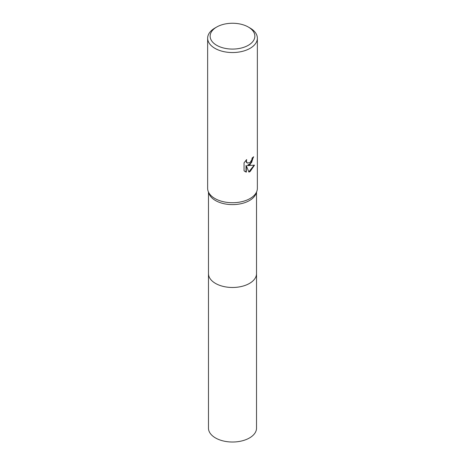 <?xml version="1.0" encoding="UTF-8"?>
<svg xmlns="http://www.w3.org/2000/svg" width="465" height="465" viewBox="0 0 465 465"><rect width="100%" height="100%" fill="white"/><g stroke="black" fill="none" stroke-linecap="round" stroke-linejoin="round"><path stroke-width="0.7" d="M256.529 273.35A24.029 13.874 180 0 1 256.529 273.606A24.029 13.874 180 0 1 249.49 283.412A24.029 13.874 180 0 1 223.305 286.423A24.029 13.874 180 0 1 208.471 273.606A24.029 13.874 180 0 1 208.471 273.35M256.529 273.426A24.029 13.874 180 0 1 249.49 283.418A24.029 13.874 180 0 1 223.159 286.388A24.029 13.874 180 0 1 208.471 273.426M248.316 27.034L250.077 28.045A24.854 14.351 180 0 1 257.354 38.194L257.354 188.371A24.854 14.351 180 0 1 256.843 191.272L256.029 193.545A24.029 13.874 180 0 1 249.49 200.549A24.029 13.874 180 0 1 225.606 204.03A24.029 13.874 180 0 1 208.971 193.545L208.157 191.272A24.854 14.351 180 0 1 207.646 188.371L207.646 38.194A24.854 14.351 180 0 1 214.923 28.045L216.684 27.034A22.372 12.915 180 0 1 248.316 27.034A22.372 12.915 180 0 1 248.316 45.297A22.372 12.915 180 0 1 216.684 45.297A22.372 12.915 180 0 1 216.684 27.034L214.923 28.045M256.843 191.272A24.854 14.351 180 0 1 250.077 198.52A24.854 14.351 180 0 1 225.368 202.118A24.854 14.351 180 0 1 208.157 191.272M250.077 164.697L247.694 165.592L254.506 165.156L250.077 171.602L248.903 172.091L246.328 165.662L246.328 172.149L244.061 170.818L244.061 162.808L246.671 159.571L246.322 161.163L247.287 163.064L250.077 162.547L251.873 159.675L252.135 158.013A24.854 14.351 0 0 0 253.646 156.757L250.077 164.697M257.354 38.194A24.854 14.351 180 0 1 250.077 48.343A24.854 14.351 180 0 1 222.991 51.452A24.854 14.351 180 0 1 207.646 38.194M253.338 157.036L251.577 162.581L247.397 165.418L247.694 165.592M247.142 162.971L246.276 162.128L246.136 160.123M244.985 171.573L246.031 171.974L246.031 165.488L246.328 165.662M248.816 171.858L254.111 165.255M246.031 171.974L246.328 172.149M208.471 273.606A24.029 13.874 180 0 0 215.51 283.418A24.029 13.874 180 0 0 241.695 286.428A24.029 13.874 180 0 0 256.529 273.606L256.529 428.143A24.029 13.874 180 0 1 241.695 440.96A24.029 13.874 180 0 1 215.51 437.954A24.029 13.874 180 0 1 208.471 428.143L208.471 192.155M247.287 163.064L246.991 162.89M256.529 273.606L256.529 192.155"/></g></svg>
